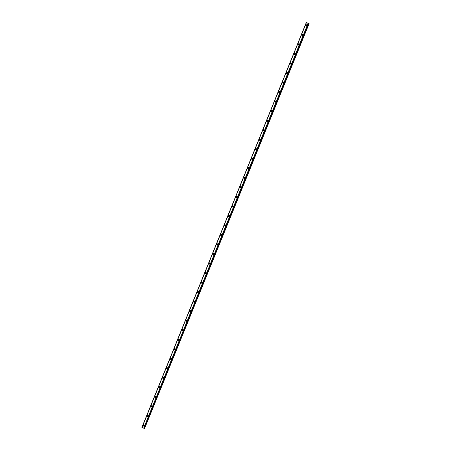 <?xml version="1.0" encoding="UTF-8"?>
<svg xmlns="http://www.w3.org/2000/svg" width="451" height="451" viewBox="0 0 451 451"><rect width="100%" height="100%" fill="white"/><g stroke="black" fill="none" stroke-linecap="round" stroke-linejoin="round"><path stroke-width="0.68" d="M144.252 425.868A0.389 0.361 100.1 0 1 143.824 425.355A0.389 0.361 100.1 0 1 144.371 425.186M144.326 425.767A0.389 0.361 100.1 0 1 144.405 425.31M306.691 25.825A0.389 0.361 100.1 0 1 306.268 25.307A0.389 0.361 100.1 0 1 306.815 25.143M306.765 25.718A0.389 0.361 100.1 0 1 306.849 25.262M302.824 35.347A0.389 0.361 100.1 0 1 302.401 34.834A0.389 0.361 100.1 0 1 302.948 34.665M302.897 35.246A0.389 0.361 100.1 0 1 302.982 34.789M298.957 44.874A0.389 0.361 100.1 0 1 298.534 44.356A0.389 0.361 100.1 0 1 299.081 44.192M299.03 44.767A0.389 0.361 100.1 0 1 299.109 44.316M295.089 54.396A0.389 0.361 100.1 0 1 294.666 53.883A0.389 0.361 100.1 0 1 295.213 53.714M295.163 54.295A0.389 0.361 100.1 0 1 295.242 53.838M291.222 63.924A0.389 0.361 100.1 0 1 290.799 63.411A0.389 0.361 100.1 0 1 291.346 63.241M291.295 63.822A0.389 0.361 100.1 0 1 291.374 63.365M287.355 73.451A0.389 0.361 100.1 0 1 286.932 72.932A0.389 0.361 100.1 0 1 287.479 72.769M287.428 73.344A0.389 0.361 100.1 0 1 287.507 72.887M283.487 82.973A0.389 0.361 100.1 0 1 283.065 82.46A0.389 0.361 100.1 0 1 283.606 82.291M283.561 82.871A0.389 0.361 100.1 0 1 283.64 82.415M279.62 92.5A0.389 0.361 100.1 0 1 279.192 91.981A0.389 0.361 100.1 0 1 279.738 91.818M279.693 92.393A0.389 0.361 100.1 0 1 279.772 91.936M275.753 102.022A0.389 0.361 100.1 0 1 275.324 101.509A0.389 0.361 100.1 0 1 275.871 101.34M275.826 101.92A0.389 0.361 100.1 0 1 275.905 101.464M271.885 111.549A0.389 0.361 100.1 0 1 271.457 111.031A0.389 0.361 100.1 0 1 272.004 110.867M271.959 111.442A0.389 0.361 100.1 0 1 272.038 110.985M268.018 121.071A0.389 0.361 100.1 0 1 267.59 120.558A0.389 0.361 100.1 0 1 268.136 120.389M268.091 120.969A0.389 0.361 100.1 0 1 268.17 120.513M264.151 130.598A0.389 0.361 100.1 0 1 263.722 130.08A0.389 0.361 100.1 0 1 264.269 129.916M264.218 130.497A0.389 0.361 100.1 0 1 264.303 130.04M260.278 140.12A0.389 0.361 100.1 0 1 259.855 139.607A0.389 0.361 100.1 0 1 260.402 139.438M260.351 140.019A0.389 0.361 100.1 0 1 260.436 139.562M256.41 149.647A0.389 0.361 100.1 0 1 255.988 149.134A0.389 0.361 100.1 0 1 256.534 148.965M256.484 149.546A0.389 0.361 100.1 0 1 256.568 149.089M252.543 159.175A0.389 0.361 100.1 0 1 252.12 158.656A0.389 0.361 100.1 0 1 252.667 158.493M252.616 159.068A0.389 0.361 100.1 0 1 252.701 158.611M248.676 168.697A0.389 0.361 100.1 0 1 248.253 168.184A0.389 0.361 100.1 0 1 248.8 168.014M248.749 168.595A0.389 0.361 100.1 0 1 248.834 168.138M244.808 178.224A0.389 0.361 100.1 0 1 244.386 177.705A0.389 0.361 100.1 0 1 244.932 177.542M244.882 178.117A0.389 0.361 100.1 0 1 244.966 177.66M240.941 187.746A0.389 0.361 100.1 0 1 240.518 187.233A0.389 0.361 100.1 0 1 241.065 187.064M241.014 187.644A0.389 0.361 100.1 0 1 241.099 187.188M237.074 197.273A0.389 0.361 100.1 0 1 236.651 196.754A0.389 0.361 100.1 0 1 237.198 196.591M237.147 197.166A0.389 0.361 100.1 0 1 237.232 196.715M233.206 206.795A0.389 0.361 100.1 0 1 232.784 206.282A0.389 0.361 100.1 0 1 233.33 206.113M233.28 206.693A0.389 0.361 100.1 0 1 233.359 206.237M229.339 216.322A0.389 0.361 100.1 0 1 228.916 215.809A0.389 0.361 100.1 0 1 229.463 215.64M229.412 216.221A0.389 0.361 100.1 0 1 229.491 215.764M225.472 225.85A0.389 0.361 100.1 0 1 225.049 225.331A0.389 0.361 100.1 0 1 225.596 225.167M225.545 225.742A0.389 0.361 100.1 0 1 225.624 225.286M221.604 235.371A0.389 0.361 100.1 0 1 221.182 234.858A0.389 0.361 100.1 0 1 221.723 234.689M221.678 235.27A0.389 0.361 100.1 0 1 221.757 234.813M217.737 244.899A0.389 0.361 100.1 0 1 217.309 244.38A0.389 0.361 100.1 0 1 217.856 244.216M217.81 244.792A0.389 0.361 100.1 0 1 217.889 244.335M213.87 254.42A0.389 0.361 100.1 0 1 213.441 253.907A0.389 0.361 100.1 0 1 213.988 253.738M213.943 254.319A0.389 0.361 100.1 0 1 214.022 253.862M210.003 263.948A0.389 0.361 100.1 0 1 209.574 263.429A0.389 0.361 100.1 0 1 210.121 263.266M210.076 263.841A0.389 0.361 100.1 0 1 210.155 263.39M206.135 273.469A0.389 0.361 100.1 0 1 205.707 272.956A0.389 0.361 100.1 0 1 206.254 272.787M206.208 273.368A0.389 0.361 100.1 0 1 206.287 272.911M202.268 282.997A0.389 0.361 100.1 0 1 201.839 282.478A0.389 0.361 100.1 0 1 202.386 282.315M202.341 282.895A0.389 0.361 100.1 0 1 202.42 282.439M198.395 292.519A0.389 0.361 100.1 0 1 197.972 292.006A0.389 0.361 100.1 0 1 198.519 291.836M198.468 292.417A0.389 0.361 100.1 0 1 198.553 291.96M194.528 302.046A0.389 0.361 100.1 0 1 194.105 301.533A0.389 0.361 100.1 0 1 194.652 301.364M194.601 301.945A0.389 0.361 100.1 0 1 194.685 301.488M190.66 311.573A0.389 0.361 100.1 0 1 190.237 311.055A0.389 0.361 100.1 0 1 190.784 310.891M190.734 311.466A0.389 0.361 100.1 0 1 190.818 311.01M186.793 321.095A0.389 0.361 100.1 0 1 186.37 320.582A0.389 0.361 100.1 0 1 186.917 320.413M186.866 320.994A0.389 0.361 100.1 0 1 186.951 320.537M182.926 330.622A0.389 0.361 100.1 0 1 182.503 330.104A0.389 0.361 100.1 0 1 183.05 329.94M182.999 330.515A0.389 0.361 100.1 0 1 183.083 330.059M179.058 340.144A0.389 0.361 100.1 0 1 178.635 339.631A0.389 0.361 100.1 0 1 179.182 339.462M179.132 340.043A0.389 0.361 100.1 0 1 179.216 339.586M175.191 349.672A0.389 0.361 100.1 0 1 174.768 349.153A0.389 0.361 100.1 0 1 175.315 348.989M175.264 349.564A0.389 0.361 100.1 0 1 175.349 349.113M171.324 359.193A0.389 0.361 100.1 0 1 170.901 358.68A0.389 0.361 100.1 0 1 171.448 358.511M171.397 359.092A0.389 0.361 100.1 0 1 171.476 358.635M167.456 368.721A0.389 0.361 100.1 0 1 167.033 368.208A0.389 0.361 100.1 0 1 167.58 368.039M167.53 368.619A0.389 0.361 100.1 0 1 167.609 368.163M163.589 378.248A0.389 0.361 100.1 0 1 163.166 377.729A0.389 0.361 100.1 0 1 163.713 377.566M163.662 378.141A0.389 0.361 100.1 0 1 163.741 377.684M159.722 387.77A0.389 0.361 100.1 0 1 159.299 387.257A0.389 0.361 100.1 0 1 159.846 387.088M159.795 387.668A0.389 0.361 100.1 0 1 159.874 387.212M155.854 397.297A0.389 0.361 100.1 0 1 155.432 396.779A0.389 0.361 100.1 0 1 155.973 396.615M155.928 397.19A0.389 0.361 100.1 0 1 156.007 396.733M151.987 406.819A0.389 0.361 100.1 0 1 151.559 406.306A0.389 0.361 100.1 0 1 152.105 406.137M152.06 406.717A0.389 0.361 100.1 0 1 152.139 406.261M148.12 416.346A0.389 0.361 100.1 0 1 147.691 415.828A0.389 0.361 100.1 0 1 148.238 415.664M148.193 416.239A0.389 0.361 100.1 0 1 148.272 415.788M143.266 425.197A0.643 0.598 -79.9 0 0 143.7 426.077A0.643 0.598 -79.9 0 0 144.365 425.682A0.643 0.598 -79.9 0 0 143.931 424.808A0.643 0.598 -79.9 0 0 143.266 425.197M144.094 424.865A0.643 0.598 -79.9 0 0 143.875 426.077M305.71 25.149A0.643 0.598 -79.9 0 0 306.144 26.028A0.643 0.598 -79.9 0 0 306.804 25.639A0.643 0.598 -79.9 0 0 306.37 24.76A0.643 0.598 -79.9 0 0 305.71 25.149M306.533 24.816A0.643 0.598 -79.9 0 0 306.319 26.034M301.843 34.676A0.643 0.598 -79.9 0 0 302.277 35.556A0.643 0.598 -79.9 0 0 302.937 35.161A0.643 0.598 -79.9 0 0 302.503 34.282A0.643 0.598 -79.9 0 0 301.843 34.676M302.666 34.344A0.643 0.598 -79.9 0 0 302.452 35.556M297.976 44.198A0.643 0.598 -79.9 0 0 298.41 45.077A0.643 0.598 -79.9 0 0 299.069 44.688A0.643 0.598 -79.9 0 0 298.635 43.809A0.643 0.598 -79.9 0 0 297.976 44.198M298.799 43.865A0.643 0.598 -79.9 0 0 298.585 45.083M294.108 53.725A0.643 0.598 -79.9 0 0 294.542 54.605A0.643 0.598 -79.9 0 0 295.202 54.21A0.643 0.598 -79.9 0 0 294.768 53.336A0.643 0.598 -79.9 0 0 294.108 53.725M294.931 53.393A0.643 0.598 -79.9 0 0 294.717 54.605M290.241 63.247A0.643 0.598 -79.9 0 0 290.675 64.127A0.643 0.598 -79.9 0 0 291.335 63.738A0.643 0.598 -79.9 0 0 290.901 62.858A0.643 0.598 -79.9 0 0 290.241 63.247M291.064 62.914A0.643 0.598 -79.9 0 0 290.85 64.132M286.374 72.774A0.643 0.598 -79.9 0 0 286.808 73.654A0.643 0.598 -79.9 0 0 287.467 73.265A0.643 0.598 -79.9 0 0 287.033 72.385A0.643 0.598 -79.9 0 0 286.374 72.774M287.197 72.442A0.643 0.598 -79.9 0 0 286.983 73.654M282.506 82.302A0.643 0.598 -79.9 0 0 282.94 83.176A0.643 0.598 -79.9 0 0 283.6 82.787A0.643 0.598 -79.9 0 0 283.166 81.907A0.643 0.598 -79.9 0 0 282.506 82.302M283.329 81.964A0.643 0.598 -79.9 0 0 283.11 83.181M278.639 91.824A0.643 0.598 -79.9 0 0 279.073 92.703A0.643 0.598 -79.9 0 0 279.733 92.314A0.643 0.598 -79.9 0 0 279.299 91.435A0.643 0.598 -79.9 0 0 278.639 91.824M279.462 91.491A0.643 0.598 -79.9 0 0 279.242 92.709M274.766 101.351A0.643 0.598 -79.9 0 0 275.2 102.23A0.643 0.598 -79.9 0 0 275.865 101.836A0.643 0.598 -79.9 0 0 275.431 100.956A0.643 0.598 -79.9 0 0 274.766 101.351M275.595 101.018A0.643 0.598 -79.9 0 0 275.375 102.23M270.899 110.873A0.643 0.598 -79.9 0 0 271.333 111.752A0.643 0.598 -79.9 0 0 271.998 111.363A0.643 0.598 -79.9 0 0 271.564 110.484A0.643 0.598 -79.9 0 0 270.899 110.873M271.727 110.54A0.643 0.598 -79.9 0 0 271.508 111.758M267.031 120.4A0.643 0.598 -79.9 0 0 267.466 121.28A0.643 0.598 -79.9 0 0 268.131 120.885A0.643 0.598 -79.9 0 0 267.697 120.011A0.643 0.598 -79.9 0 0 267.031 120.4M267.86 120.067A0.643 0.598 -79.9 0 0 267.64 121.28M263.164 129.922A0.643 0.598 -79.9 0 0 263.598 130.801A0.643 0.598 -79.9 0 0 264.263 130.412A0.643 0.598 -79.9 0 0 263.829 129.533A0.643 0.598 -79.9 0 0 263.164 129.922M263.993 129.589A0.643 0.598 -79.9 0 0 263.773 130.807M259.297 139.449A0.643 0.598 -79.9 0 0 259.731 140.329A0.643 0.598 -79.9 0 0 260.39 139.94A0.643 0.598 -79.9 0 0 259.956 139.06A0.643 0.598 -79.9 0 0 259.297 139.449M260.126 139.117A0.643 0.598 -79.9 0 0 259.906 140.329M255.429 148.977A0.643 0.598 -79.9 0 0 255.864 149.85A0.643 0.598 -79.9 0 0 256.523 149.461A0.643 0.598 -79.9 0 0 256.089 148.582A0.643 0.598 -79.9 0 0 255.429 148.977M256.258 148.638A0.643 0.598 -79.9 0 0 256.038 149.856M251.562 158.498A0.643 0.598 -79.9 0 0 251.996 159.378A0.643 0.598 -79.9 0 0 252.656 158.989A0.643 0.598 -79.9 0 0 252.222 158.109A0.643 0.598 -79.9 0 0 251.562 158.498M252.391 158.166A0.643 0.598 -79.9 0 0 252.171 159.383M247.695 168.026A0.643 0.598 -79.9 0 0 248.129 168.905A0.643 0.598 -79.9 0 0 248.789 168.511A0.643 0.598 -79.9 0 0 248.354 167.631A0.643 0.598 -79.9 0 0 247.695 168.026M248.518 167.687A0.643 0.598 -79.9 0 0 248.304 168.905M243.828 177.547A0.643 0.598 -79.9 0 0 244.262 178.427A0.643 0.598 -79.9 0 0 244.921 178.038A0.643 0.598 -79.9 0 0 244.487 177.158A0.643 0.598 -79.9 0 0 243.828 177.547M244.651 177.215A0.643 0.598 -79.9 0 0 244.436 178.433M239.96 187.075A0.643 0.598 -79.9 0 0 240.394 187.954A0.643 0.598 -79.9 0 0 241.054 187.56A0.643 0.598 -79.9 0 0 240.62 186.68A0.643 0.598 -79.9 0 0 239.96 187.075M240.783 186.742A0.643 0.598 -79.9 0 0 240.569 187.954M236.093 196.597A0.643 0.598 -79.9 0 0 236.527 197.476A0.643 0.598 -79.9 0 0 237.187 197.087A0.643 0.598 -79.9 0 0 236.752 196.208A0.643 0.598 -79.9 0 0 236.093 196.597M236.916 196.264A0.643 0.598 -79.9 0 0 236.702 197.482M232.226 206.124A0.643 0.598 -79.9 0 0 232.66 207.003A0.643 0.598 -79.9 0 0 233.319 206.609A0.643 0.598 -79.9 0 0 232.885 205.735A0.643 0.598 -79.9 0 0 232.226 206.124M233.049 205.791A0.643 0.598 -79.9 0 0 232.834 207.003M228.358 215.646A0.643 0.598 -79.9 0 0 228.792 216.525A0.643 0.598 -79.9 0 0 229.452 216.136A0.643 0.598 -79.9 0 0 229.018 215.257A0.643 0.598 -79.9 0 0 228.358 215.646M229.181 215.313A0.643 0.598 -79.9 0 0 228.967 216.531M224.491 225.173A0.643 0.598 -79.9 0 0 224.925 226.052A0.643 0.598 -79.9 0 0 225.585 225.663A0.643 0.598 -79.9 0 0 225.15 224.784A0.643 0.598 -79.9 0 0 224.491 225.173M225.314 224.84A0.643 0.598 -79.9 0 0 225.1 226.052M220.624 234.7A0.643 0.598 -79.9 0 0 221.058 235.574A0.643 0.598 -79.9 0 0 221.717 235.185A0.643 0.598 -79.9 0 0 221.283 234.306A0.643 0.598 -79.9 0 0 220.624 234.7M221.447 234.362A0.643 0.598 -79.9 0 0 221.232 235.58M216.756 244.222A0.643 0.598 -79.9 0 0 217.19 245.102A0.643 0.598 -79.9 0 0 217.85 244.713A0.643 0.598 -79.9 0 0 217.416 243.833A0.643 0.598 -79.9 0 0 216.756 244.222M217.579 243.89A0.643 0.598 -79.9 0 0 217.359 245.107M212.883 253.75A0.643 0.598 -79.9 0 0 213.317 254.629A0.643 0.598 -79.9 0 0 213.983 254.234A0.643 0.598 -79.9 0 0 213.548 253.355A0.643 0.598 -79.9 0 0 212.883 253.75M213.712 253.417A0.643 0.598 -79.9 0 0 213.492 254.629M209.016 263.271A0.643 0.598 -79.9 0 0 209.45 264.151A0.643 0.598 -79.9 0 0 210.115 263.762A0.643 0.598 -79.9 0 0 209.681 262.882A0.643 0.598 -79.9 0 0 209.016 263.271M209.845 262.939A0.643 0.598 -79.9 0 0 209.625 264.156M205.149 272.799A0.643 0.598 -79.9 0 0 205.583 273.678A0.643 0.598 -79.9 0 0 206.248 273.283A0.643 0.598 -79.9 0 0 205.814 272.41A0.643 0.598 -79.9 0 0 205.149 272.799M205.977 272.466A0.643 0.598 -79.9 0 0 205.757 273.678M201.281 282.32A0.643 0.598 -79.9 0 0 201.715 283.2A0.643 0.598 -79.9 0 0 202.381 282.811A0.643 0.598 -79.9 0 0 201.947 281.931A0.643 0.598 -79.9 0 0 201.281 282.32M202.11 281.988A0.643 0.598 -79.9 0 0 201.89 283.205M197.414 291.848A0.643 0.598 -79.9 0 0 197.848 292.727A0.643 0.598 -79.9 0 0 198.513 292.338A0.643 0.598 -79.9 0 0 198.074 291.459A0.643 0.598 -79.9 0 0 197.414 291.848M198.243 291.515A0.643 0.598 -79.9 0 0 198.023 292.727M193.547 301.375A0.643 0.598 -79.9 0 0 193.981 302.249A0.643 0.598 -79.9 0 0 194.64 301.86A0.643 0.598 -79.9 0 0 194.206 300.98A0.643 0.598 -79.9 0 0 193.547 301.375M194.375 301.037A0.643 0.598 -79.9 0 0 194.155 302.255M189.679 310.897A0.643 0.598 -79.9 0 0 190.113 311.776A0.643 0.598 -79.9 0 0 190.773 311.387A0.643 0.598 -79.9 0 0 190.339 310.508A0.643 0.598 -79.9 0 0 189.679 310.897M190.508 310.564A0.643 0.598 -79.9 0 0 190.288 311.782M185.812 320.424A0.643 0.598 -79.9 0 0 186.246 321.304A0.643 0.598 -79.9 0 0 186.906 320.909A0.643 0.598 -79.9 0 0 186.472 320.03A0.643 0.598 -79.9 0 0 185.812 320.424M186.641 320.086A0.643 0.598 -79.9 0 0 186.421 321.304M181.945 329.946A0.643 0.598 -79.9 0 0 182.379 330.825A0.643 0.598 -79.9 0 0 183.038 330.436A0.643 0.598 -79.9 0 0 182.604 329.557A0.643 0.598 -79.9 0 0 181.945 329.946M182.768 329.613A0.643 0.598 -79.9 0 0 182.554 330.831M178.077 339.473A0.643 0.598 -79.9 0 0 178.511 340.353A0.643 0.598 -79.9 0 0 179.171 339.958A0.643 0.598 -79.9 0 0 178.737 339.079A0.643 0.598 -79.9 0 0 178.077 339.473M178.9 339.141A0.643 0.598 -79.9 0 0 178.686 340.353M174.21 348.995A0.643 0.598 -79.9 0 0 174.644 349.875A0.643 0.598 -79.9 0 0 175.304 349.486A0.643 0.598 -79.9 0 0 174.87 348.606A0.643 0.598 -79.9 0 0 174.21 348.995M175.033 348.662A0.643 0.598 -79.9 0 0 174.819 349.88M170.343 358.522A0.643 0.598 -79.9 0 0 170.777 359.402A0.643 0.598 -79.9 0 0 171.436 359.007A0.643 0.598 -79.9 0 0 171.002 358.133A0.643 0.598 -79.9 0 0 170.343 358.522M171.166 358.19A0.643 0.598 -79.9 0 0 170.952 359.402M166.475 368.044A0.643 0.598 -79.9 0 0 166.909 368.924A0.643 0.598 -79.9 0 0 167.569 368.535A0.643 0.598 -79.9 0 0 167.135 367.655A0.643 0.598 -79.9 0 0 166.475 368.044M167.298 367.712A0.643 0.598 -79.9 0 0 167.084 368.929M162.608 377.572A0.643 0.598 -79.9 0 0 163.042 378.451A0.643 0.598 -79.9 0 0 163.702 378.062A0.643 0.598 -79.9 0 0 163.268 377.183A0.643 0.598 -79.9 0 0 162.608 377.572M163.431 377.239A0.643 0.598 -79.9 0 0 163.217 378.457M158.741 387.099A0.643 0.598 -79.9 0 0 159.175 387.973A0.643 0.598 -79.9 0 0 159.834 387.584A0.643 0.598 -79.9 0 0 159.4 386.704A0.643 0.598 -79.9 0 0 158.741 387.099M159.564 386.761A0.643 0.598 -79.9 0 0 159.35 387.978M154.873 396.621A0.643 0.598 -79.9 0 0 155.307 397.5A0.643 0.598 -79.9 0 0 155.967 397.111A0.643 0.598 -79.9 0 0 155.533 396.232A0.643 0.598 -79.9 0 0 154.873 396.621M155.696 396.288A0.643 0.598 -79.9 0 0 155.477 397.506M151.006 406.148A0.643 0.598 -79.9 0 0 151.44 407.027A0.643 0.598 -79.9 0 0 152.1 406.633A0.643 0.598 -79.9 0 0 151.666 405.753A0.643 0.598 -79.9 0 0 151.006 406.148M151.829 405.815A0.643 0.598 -79.9 0 0 151.609 407.027M147.133 415.67A0.643 0.598 -79.9 0 0 147.567 416.549A0.643 0.598 -79.9 0 0 148.232 416.16A0.643 0.598 -79.9 0 0 147.798 415.281A0.643 0.598 -79.9 0 0 147.133 415.67M147.962 415.337A0.643 0.598 -79.9 0 0 147.742 416.555M144.145 428.27L144.608 428.427L309.104 23.644L306.268 22.55L141.918 427.379L306.297 22.573L308.067 23.384L143.694 428.196L144.021 428.315L308.394 23.503L143.976 428.298M308.394 23.503L144.021 428.315M143.694 428.196L142.02 427.452L306.398 22.64L142.031 427.458M306.297 22.573L141.896 427.368L306.268 22.55M144.608 428.427L309.104 23.644M308.49 23.531L308.958 23.61L144.585 428.422M143.717 428.202L308.067 23.384M308.044 23.379L143.666 428.185M308.461 23.525L144.083 428.337M144.202 428.281L308.574 23.475M308.552 23.463L144.173 428.275M142.014 427.447L306.392 22.64"/></g></svg>
